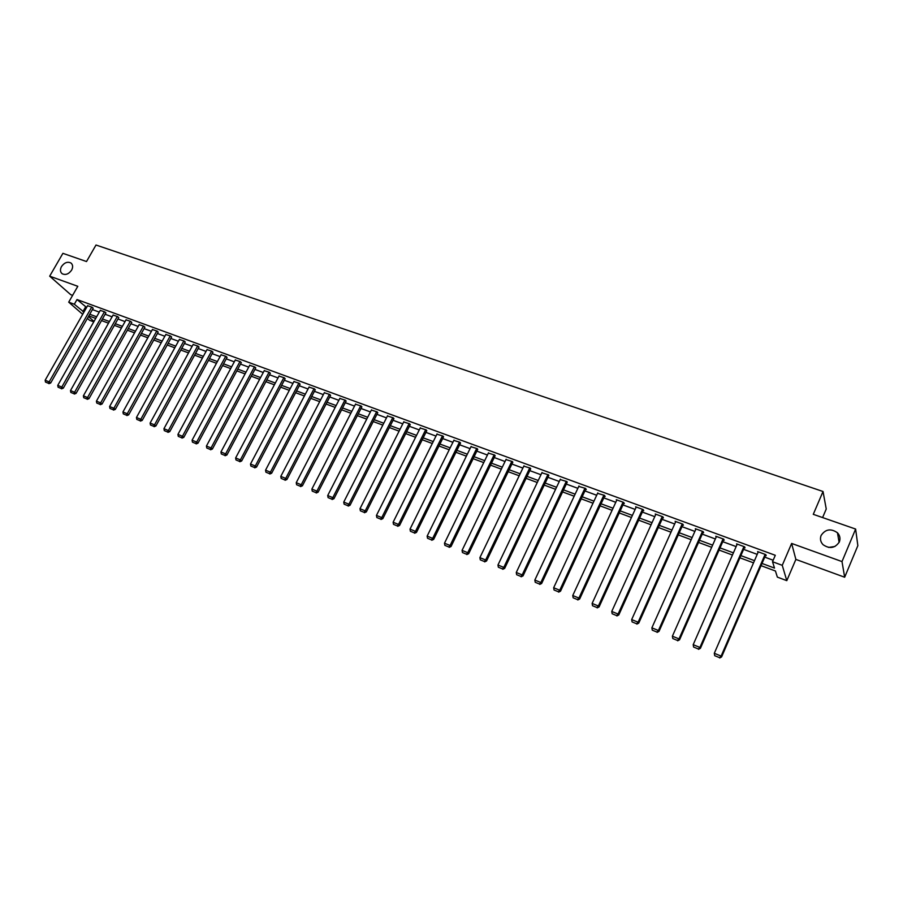 <?xml version="1.0" encoding="UTF-8"?>
<svg xmlns="http://www.w3.org/2000/svg" width="903" height="903" viewBox="0 0 903 903"><rect width="100%" height="100%" fill="white"/><g stroke="black" fill="none" stroke-linecap="round" stroke-linejoin="round"><path stroke-width="1.35" d="M71.608 270.144C68.73 274.117 65.592 275.313 62.183 273.744C60.162 272.029 59.925 269.636 61.483 266.566C64.373 262.592 67.511 261.396 70.919 262.987C72.929 264.703 73.154 267.085 71.608 270.144M839.35 541.913C835.061 548.234 829.643 549.159 823.073 544.701C820.5 541.935 819.845 538.865 821.109 535.456C825.444 529.113 830.895 528.232 837.476 532.793C839.959 535.524 840.591 538.56 839.35 541.913M828.514 547.421L834.97 546.473M93.765 321.852L89.566 320.283L87.399 318.398M822.599 517.566L826.245 509.01L823.028 491.503L96 245.018L86.519 261.543L62.905 253.337L49.676 276.171L70.682 294.649L72.612 295.349M823.028 491.503L813.276 514.326L855.626 529.056L857.85 545.66L844.666 577.231L842.002 561.576L791.638 543.437L782.258 565.323L786.795 580.652L777.359 577.119L775.44 571.001L761.048 565.662M791.638 543.437L795.87 559.409L844.666 577.231M795.87 559.409L786.795 580.652M855.626 529.056L842.002 561.576M762.008 563.449L774.514 568.089L772.516 561.734L775.293 555.3L77.015 299.548L86.62 307.449M92.411 309.582L99.285 312.111M105.109 314.255L112.096 316.829M117.966 318.985L125.065 321.603M130.958 323.771L138.17 326.423M144.096 328.613L151.433 331.311M157.393 333.5L164.843 336.255M170.836 338.456L178.41 341.244M184.449 343.467L192.147 346.3M198.208 348.535L206.031 351.414M212.137 353.66L220.095 356.595M226.235 358.852L234.317 361.832M240.491 364.101L248.709 367.126M254.928 369.417L263.281 372.499M269.534 374.79L278.022 377.928M284.31 380.242L292.956 383.414M299.277 385.75L308.058 388.979M314.425 391.326L323.353 394.611M329.764 396.97L338.839 400.322M345.285 402.693L354.529 406.09M361.008 408.483L370.411 411.937M376.935 414.342L386.484 417.863M393.053 420.279L402.772 423.857M409.386 426.295L419.274 429.93M425.923 432.379L435.98 436.081M442.673 438.553L452.911 442.312M459.65 444.795L470.057 448.633M476.84 451.128L487.428 455.033M494.257 457.539L505.037 461.512M511.911 464.04L522.882 468.081M529.801 470.632L540.965 474.741M547.929 477.303L559.284 481.491M566.305 484.064L577.864 488.331M584.93 490.927L596.691 495.262M603.802 497.88L615.79 502.294M622.946 504.924L635.148 509.416M642.36 512.069L654.777 516.651M662.034 519.315L674.688 523.977M682.002 526.663L694.881 531.415M702.241 534.124L715.357 538.956M722.772 541.687L736.137 546.597M743.609 549.351L757.211 554.363M764.739 557.128L773.16 560.232M765.123 554.352L721.125 656.086L721.576 656.955L765.823 554.634L757.628 551.598L757.967 552.625M765.812 554.6L766.162 555.684L765.473 555.424M744.343 547.658L745.02 547.907L744.625 546.823L736.555 543.866L736.916 544.825M723.517 540.005L724.172 540.254L723.743 539.159L715.786 536.235L716.158 537.138M702.985 532.465L703.629 532.702L703.155 531.596L695.321 528.718L695.694 529.576M682.736 525.015L683.379 525.253L682.871 524.146L675.139 521.313L675.523 522.115M662.779 517.69L663.412 517.916L662.858 516.798L655.239 513.999L655.634 514.766M643.094 510.455L643.726 510.68L643.128 509.552L635.622 506.797L636.017 507.531M623.691 503.321L624.312 503.547L623.68 502.418L616.264 499.686L616.67 500.397M604.547 496.278L605.157 496.503L604.491 495.363L597.583 493.354M585.663 489.347L586.261 489.561L585.573 488.421L578.755 486.412M567.039 482.495L566.903 481.559L560.187 479.572M548.663 475.746L548.482 474.797L541.868 472.822M530.535 469.086L530.321 468.126L523.796 466.162M512.644 462.505L512.396 461.546L505.962 459.593M495.002 456.015L494.709 455.056L488.365 453.114M477.574 449.615L477.247 448.644L470.994 446.725M460.383 443.294L460.022 442.312L453.848 440.416M443.407 437.063L443.012 436.07L436.928 434.185M426.656 430.9L426.227 429.907L420.222 428.033M410.12 424.828L409.657 423.823L403.731 421.972M393.787 418.823L393.29 417.818L387.443 415.978M377.668 412.897L377.138 411.881L371.37 410.064M361.742 407.05L361.189 406.023L355.489 404.217M346.03 401.271L345.443 400.243L339.81 398.449M330.498 395.559L329.877 394.532L324.324 392.76M315.158 389.927L314.515 388.888L309.029 387.127M300.01 384.351L299.344 383.312L293.926 381.574M285.043 378.854L284.343 377.804L278.993 376.088M270.257 373.424L269.534 372.375L264.252 370.67M255.651 368.052L254.906 367.002L249.679 365.309M241.214 362.746L240.446 361.685L235.288 360.015M226.958 357.509L226.168 356.437L221.066 354.789M212.86 352.328L212.047 351.256L207.013 349.619M198.931 347.204L198.096 346.131L193.118 344.517M185.171 342.147L184.302 341.074L179.392 339.472M171.559 337.146L170.678 336.074L165.825 334.482M158.115 332.202L157.212 331.119L152.404 329.55M144.819 327.315L143.893 326.231L139.152 324.674M131.669 322.484L130.732 321.4L126.036 319.854M118.677 317.709L117.717 316.614L113.078 315.091M105.832 312.991L104.85 311.896L100.267 310.384M93.122 308.318L92.129 307.223L87.591 305.722M82.704 314.323L68.707 302.166L77.805 286.307L49.676 276.171M68.707 302.166L74.328 304.243L83.968 312.099M77.015 299.548L74.328 304.243M772.516 561.734L782.258 565.323M88.449 316.547L94.014 321.4M753.531 562.862L739.918 557.806M732.446 555.029L719.081 550.062M711.666 547.308L698.55 542.432M691.179 539.689L678.3 534.903M670.985 532.194L658.343 527.487M651.086 524.79L638.658 520.173M631.445 517.498L619.255 512.96M612.087 510.308L600.111 505.849M593 503.208L581.227 498.84M574.161 496.21L562.603 491.921M555.593 489.313L544.227 485.092M537.262 482.495L526.099 478.353M519.18 475.779L508.22 471.705M501.346 469.154L490.566 465.147M483.737 462.607L473.149 458.679M466.366 456.15L455.959 452.29M449.22 449.784L438.982 445.98M432.289 443.497L422.232 439.761M415.583 437.289L405.695 433.609M399.092 431.16L389.374 427.548M382.804 425.11L373.255 421.554M366.731 419.139L357.34 415.64M350.861 413.235L341.616 409.804M335.182 407.411L326.096 404.036M319.696 401.654L310.767 398.336M304.401 395.977L295.62 392.715M289.299 390.356L280.664 387.15M274.377 384.813L265.877 381.664M259.635 379.339L251.282 376.235M245.074 373.921L236.857 370.873M230.683 368.582L222.601 365.58M216.46 363.299L208.514 360.342M202.407 358.073L194.585 355.172M188.524 352.915L180.826 350.059M174.798 347.813L167.224 345.002M161.231 342.779L153.781 340.002M147.821 337.79L140.496 335.069M134.57 332.868L127.357 330.182M121.465 328.003L114.376 325.362M108.518 323.184L101.531 320.588M95.707 318.42L88.833 315.869M89.758 314.244L96.632 316.795M102.457 318.951L109.444 321.536M115.302 323.714L122.402 326.344M128.294 328.523L135.506 331.198M141.432 333.399L148.758 336.119M154.718 338.32L162.168 341.086M168.161 343.309L175.735 346.12M181.763 348.355L189.461 351.199M195.522 353.457L203.344 356.346M209.451 358.615L217.397 361.561M223.538 363.83L231.619 366.832M237.794 369.124L246.011 372.171M252.219 374.474L260.572 377.567M266.825 379.881L275.313 383.03M281.601 385.367L290.247 388.561M296.568 390.909L305.349 394.159M311.716 396.519L320.644 399.837M327.044 402.207L336.13 405.571M342.576 407.964L351.809 411.384M358.288 413.788L367.679 417.276M374.203 419.692L383.764 423.236M390.333 425.663L400.04 429.264M406.655 431.713L416.543 435.381M423.191 437.853L433.248 441.578M439.942 444.062L450.168 447.854M456.907 450.349L467.314 454.209M474.098 456.726L484.697 460.643M491.525 463.183L502.294 467.178M509.168 469.718L520.139 473.793M527.059 476.355L538.222 480.486M545.186 483.071L556.541 487.281M563.562 489.889L575.121 494.167M582.187 496.785L593.96 501.154M601.059 503.784L613.047 508.231M620.203 510.884L632.405 515.41M639.617 518.085L652.034 522.679M659.303 525.377L671.945 530.061M679.259 532.77L692.138 537.556M699.509 540.276L712.625 545.141M720.041 547.895L733.405 552.85M740.866 555.616L754.479 560.661M85.525 307.043L82.873 311.693M758.306 551.846L714.296 653.298L721.125 656.086L719.499 657.644L714.713 655.691L719.499 657.644M721.576 656.955L719.68 657.982M714.713 655.691L714.296 653.298M743.948 546.575L699.915 647.44L700.412 648.32L744.659 546.936M737.232 544.103L693.188 644.686L699.915 647.44L698.312 648.975L693.606 647.056L698.312 648.975M700.412 648.32L698.516 649.336M693.606 647.056L693.188 644.686M723.077 538.91L679.011 638.906L679.553 639.798L723.811 539.328M716.451 536.484L672.385 636.197L679.011 638.906L677.442 640.441L672.803 638.545L677.442 640.441M679.553 639.798L677.656 640.803M672.803 638.545L672.385 636.197M702.5 531.359L658.422 630.497L658.998 631.4L703.256 531.833M695.976 528.955L651.876 627.833L658.422 630.497L656.876 632.032L652.293 630.17L656.876 632.032M658.998 631.4L657.102 632.393M652.293 630.17L651.876 627.833M682.216 523.909L638.116 622.212L638.737 623.138L682.995 524.429M675.783 521.55L631.671 619.582L638.116 622.212L636.592 623.747L632.089 621.907L636.592 623.747M638.737 623.138L636.841 624.108M632.089 621.907L631.671 619.582M662.226 516.561L618.103 614.051L618.769 614.977L663.028 517.137M655.871 514.236L611.749 611.455L618.103 614.051L616.614 615.575L612.166 613.758L616.614 615.575M618.769 614.977L616.873 615.948M612.166 613.758L611.749 611.455M642.507 509.326L598.384 606.003L599.073 606.94L643.331 509.935M636.243 507.023L592.12 603.441L598.384 606.003L596.906 607.516L592.526 605.732L596.906 607.516M599.073 606.94L597.188 607.888M592.526 605.732L592.12 603.441M623.059 502.181L578.925 598.068L579.658 599.005L623.917 502.836M616.884 499.912L572.75 595.54L578.925 598.068L577.48 599.581L573.157 597.809L577.48 599.581M579.658 599.005L577.773 599.953M573.157 597.809L572.75 595.54M603.881 495.137L559.747 590.235L560.515 591.194L604.762 495.826M597.786 492.903L553.663 587.751L559.747 590.235L558.325 591.747L554.07 590.009L558.325 591.747M560.515 591.194L558.641 592.131M554.07 590.009L553.663 587.751M584.963 488.196L540.841 582.514L541.642 583.485L585.866 488.907M578.958 485.995L534.836 580.065L540.841 582.514L539.441 584.027L535.242 582.311L539.441 584.027M541.642 583.485L539.757 584.41M535.242 582.311L534.836 580.065M566.305 481.344L522.194 574.906L523.029 575.888L567.231 482.089M560.379 479.166L516.268 572.491L522.194 574.906L520.817 576.407L516.663 574.714L520.817 576.407M523.029 575.888L521.144 576.803M516.663 574.714L516.268 572.491M547.907 474.583L503.795 567.4L504.664 568.382L548.855 475.35M542.06 472.438L497.959 565.018L503.795 567.4L502.44 568.901L498.354 567.219L502.44 568.901M504.664 568.382L502.79 569.285M498.354 567.219L497.959 565.018M529.745 467.923L485.656 559.995L486.548 560.989L530.716 468.713M523.977 465.801L479.888 557.648L485.656 559.995L484.313 561.485L480.283 559.837L484.313 561.485M486.548 560.989L484.674 561.88M480.283 559.837L479.888 557.648M511.82 461.343L467.754 552.692L468.68 553.697L512.825 462.155M506.131 459.243L462.065 550.379L467.754 552.692L466.445 554.182L462.46 552.546L466.445 554.182M468.68 553.697L466.817 554.577M462.46 552.546L462.065 550.379M494.144 454.841L450.089 545.491L451.048 546.496L495.16 455.676M488.523 452.787L444.49 543.2L450.089 545.491L448.802 546.97L444.874 545.356L448.802 546.97M451.048 546.496L449.186 547.365M444.874 545.356L444.49 543.2M476.694 448.441L432.672 538.38L433.654 539.396L477.732 449.288M471.152 446.398L427.142 536.122L432.672 538.38L431.397 539.847L427.525 538.267L431.397 539.847M433.654 539.396L431.792 540.254M427.525 538.267L427.142 536.122M459.469 442.109L415.482 531.359L416.497 532.386L460.541 442.989M453.995 440.1L410.018 529.135L415.482 531.359L414.229 532.826L410.402 531.269L414.229 532.826M416.497 532.386L414.635 533.233M410.402 531.269L410.018 529.135M442.47 435.867L398.516 524.44L399.555 525.467L443.565 436.759M437.075 433.891L393.121 522.239L398.516 524.44L397.275 525.896L393.505 524.361L397.275 525.896M399.555 525.467L397.692 526.314M393.505 524.361L393.121 522.239M425.697 429.715L381.766 517.6L382.838 518.638L426.803 430.618M420.358 427.751L376.449 515.432L381.766 517.6L380.558 519.067L376.833 517.543L380.558 519.067M382.838 518.638L380.987 519.473M376.833 517.543L376.449 515.432M409.127 423.631L365.241 510.861L366.336 511.899L410.255 424.545M403.867 421.69L359.992 508.716L365.241 510.861L364.044 512.317L360.376 510.816L364.044 512.317M366.336 511.899L364.485 512.735M360.376 510.816L359.992 508.716M392.771 417.626L348.93 504.201L350.048 505.251L393.922 418.563M387.579 415.719L343.738 502.091L348.93 504.201L347.745 505.646L344.122 504.167L347.745 505.646M350.048 505.251L348.197 506.075M344.122 504.167L343.738 502.091M376.63 411.689L332.823 497.632L333.963 498.693L377.793 412.637M371.494 409.804L327.71 495.544L332.823 497.632L331.661 499.077L328.082 497.609L331.661 499.077M333.963 498.693L332.123 499.494M328.082 497.609L327.71 495.544M360.681 405.842L316.919 491.142L318.093 492.203L361.877 406.801M355.613 403.98L311.874 489.076L316.919 491.142L315.779 492.575L312.246 491.13L315.779 492.575M318.093 492.203L316.253 493.004M312.246 491.13L311.874 489.076M344.935 400.052L301.23 484.742L302.415 485.803L346.142 401.034M339.934 398.223L296.24 482.699L301.23 484.742L300.101 486.175L296.613 484.742L300.101 486.175M302.415 485.803L300.575 486.593M296.613 484.742L296.24 482.699M329.381 394.351L285.732 478.409L286.94 479.482L330.611 395.333M324.437 392.534L280.799 476.4L285.732 478.409L284.614 479.843L281.172 478.432L284.614 479.843M286.94 479.482L285.1 480.272M281.172 478.432L280.799 476.4M314.03 388.708L270.415 472.167L271.645 473.24L315.271 389.701M309.142 386.913L265.55 470.181L270.415 472.167L269.331 473.59L265.922 472.201L269.331 473.59M271.645 473.24L269.816 474.019M265.922 472.201L265.55 470.181M298.859 383.132L255.301 465.993L256.554 467.077L300.123 384.136M294.028 381.359L250.492 464.04L255.301 465.993L254.228 467.415L250.865 466.038L254.228 467.415M256.554 467.077L254.725 467.844M250.865 466.038L250.492 464.04M283.869 377.635L240.379 459.898L241.643 460.993L285.156 378.65M279.106 375.885L235.627 457.968L240.379 459.898L239.318 461.32L235.988 459.954L239.318 461.32M241.643 460.993L239.826 461.749M235.988 459.954L235.627 457.968M269.06 372.194L225.626 453.882L226.913 454.977L270.369 373.221M264.353 370.467L220.942 451.974L225.626 453.882L224.587 455.293L221.303 453.949L224.587 455.293M226.913 454.977L225.095 455.733M221.303 453.949L220.942 451.974M254.443 366.821L211.065 447.944L212.374 449.039L255.752 367.86M249.792 365.117L206.426 446.048L211.065 447.944L210.027 449.344L206.787 448.023L210.027 449.344M212.374 449.039L210.557 449.784M206.787 448.023L206.426 446.048M239.984 361.516L196.673 442.064L197.994 443.17L241.315 362.554M235.39 359.834L192.091 440.201L196.673 442.064L195.658 443.463L192.452 442.154L195.658 443.463M197.994 443.17L196.188 443.904M192.452 442.154L192.091 440.201M225.705 356.279L182.451 436.262L183.794 437.368L227.059 357.328M221.167 354.608L177.936 434.422L182.451 436.262L181.458 437.662L178.286 436.363L181.458 437.662M183.794 437.368L181.988 438.102M178.286 436.363L177.936 434.422M211.595 351.098L168.409 430.539L169.764 431.645L212.961 352.147M207.103 349.45L163.94 428.711L168.409 430.539L167.427 431.927L164.301 430.641L167.427 431.927M169.764 431.645L167.969 432.368M164.301 430.641L163.94 428.711M197.655 345.973L154.526 424.873L155.903 425.979L199.032 347.034M193.219 344.348L150.112 423.067L154.526 424.873L153.555 426.25L150.474 424.997L153.555 426.25M155.903 425.979L154.108 426.701M150.474 424.997L150.112 423.067M183.873 340.916L140.812 419.274L142.211 420.392L185.262 341.977M179.483 339.302L136.455 417.491L140.812 419.274L139.852 420.651L136.804 419.41L139.852 420.651M142.211 420.392L140.416 421.103M136.804 419.41L136.455 417.491M170.249 335.905L127.255 413.743L128.666 414.861L171.649 336.988M165.915 334.313L122.943 411.982L127.255 413.743L126.318 415.12L123.305 413.879L126.318 415.12M128.666 414.861L126.883 415.561M123.305 413.879L122.943 411.982M156.783 330.961L113.868 408.28L115.291 409.398L158.206 332.044M152.494 329.392L109.602 406.542L113.868 408.28L112.931 409.646L109.952 408.427L112.931 409.646M115.291 409.398L113.507 410.097M109.952 408.427L109.602 406.542M143.464 326.073L100.628 402.873L102.062 404.002L144.909 327.168M139.231 324.527L96.418 401.158L100.628 402.873L99.714 404.239L96.756 403.031L99.714 404.239M102.062 404.002L100.289 404.691M96.756 403.031L96.418 401.158M130.314 321.242L87.535 397.534L88.991 398.663L131.759 322.337M126.127 319.707L83.381 395.83L87.535 397.534L86.632 398.889L83.719 397.704L86.632 398.889M88.991 398.663L87.219 399.34M83.719 397.704L83.381 395.83M117.3 316.468L74.599 392.252L76.078 393.381L118.767 317.563M113.157 314.944L70.49 390.581L74.599 392.252L73.707 393.606L70.829 392.433L73.707 393.606M76.078 393.381L74.306 394.058M70.829 392.433L70.49 390.581M104.443 311.749L61.81 387.037L63.3 388.166L105.911 312.844M100.346 310.237L57.747 385.378L61.81 387.037L60.941 388.392L58.085 387.218L60.941 388.392M63.3 388.166L61.528 388.843M58.085 387.218L57.747 385.378M91.722 307.076L49.168 381.879L50.67 383.007L93.201 308.183M87.67 305.586L45.15 380.231L49.168 381.879L48.31 383.222L45.489 382.071L48.31 383.222M50.67 383.007L48.909 383.673M45.489 382.071L45.15 380.231M837.476 532.793L839.113 542.421M70.919 262.987L71.642 263.642"/></g></svg>

